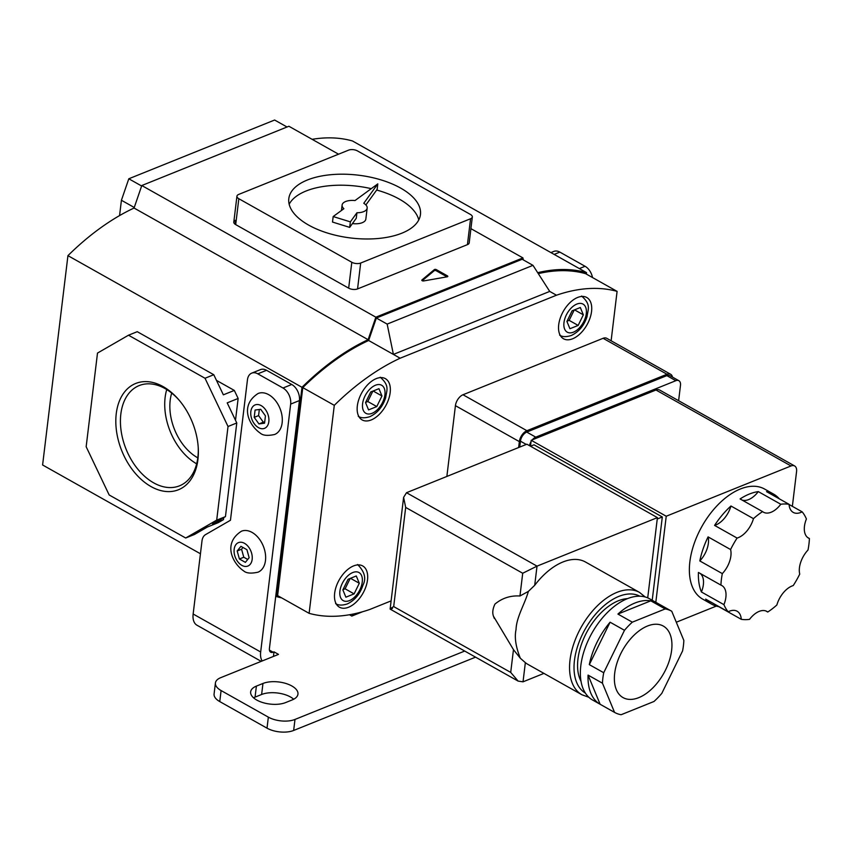 <?xml version="1.0" encoding="UTF-8"?>
<svg xmlns="http://www.w3.org/2000/svg" width="852" height="852" viewBox="0 0 852 852"><rect width="100%" height="100%" fill="white"/><g stroke="black" fill="none" stroke-linecap="round" stroke-linejoin="round"><path stroke-width="1.28" d="M572.629 338.787A23.675 13.621 119.4 0 0 589.989 318.158A23.675 13.621 119.4 0 0 586.74 297.486A23.675 13.621 119.4 0 0 577.624 297.465A23.675 13.621 119.4 0 0 560.265 318.094A23.675 13.621 119.4 0 0 563.523 338.766A23.675 13.621 119.4 0 0 572.629 338.787M348.585 607.231A23.675 13.621 119.4 0 0 365.945 586.613A23.675 13.621 119.4 0 0 362.696 565.941A23.675 13.621 119.4 0 0 353.58 565.92A23.675 13.621 119.4 0 0 336.22 586.549A23.675 13.621 119.4 0 0 339.479 607.22A23.675 13.621 119.4 0 0 348.585 607.231M371.248 419.94A23.675 13.621 119.4 0 0 388.608 399.311A23.675 13.621 119.4 0 0 385.36 378.639A23.675 13.621 119.4 0 0 376.254 378.618A23.675 13.621 119.4 0 0 358.894 399.247A23.675 13.621 119.4 0 0 362.143 419.919A23.675 13.621 119.4 0 0 371.248 419.94M354.23 613.834L351.823 616.071L349.48 614.75M362.505 611.768L351.823 616.071M611.118 340.779L617.093 291.373A219.731 126.437 119.4 0 0 556.473 295.218L400.152 358.213A219.731 126.437 119.4 0 0 334.293 405.328L309.116 613.333A219.731 126.437 119.4 0 0 369.736 609.489L391.079 600.894M617.093 291.373L585.59 273.652A219.731 126.437 119.4 0 0 538.304 273.63M556.473 295.218L549.721 291.416L393.4 354.411L368.639 340.491A219.731 126.437 119.4 0 0 302.779 387.607L277.614 595.612L309.116 613.333M549.721 291.416L532.979 265.345L522.18 259.264L376.35 318.03L368.639 340.491M532.979 265.345L387.159 324.101L376.35 318.03M400.152 358.213L393.4 354.411L387.159 324.101M334.293 405.328L302.779 387.607M583.343 314.814L578.157 325.421L569.935 328.734L566.91 321.438L572.107 310.831L580.318 307.519L583.343 314.814L574.525 309.862M574.237 309.968L569.147 320.363L578.157 325.421M569.147 320.363L567.017 321.215M365.54 402.591L368.565 409.887L376.776 406.574L381.962 395.967L378.938 388.672L370.726 391.984L365.54 402.591M373.144 391.004L381.962 395.967M365.646 402.368L367.776 401.516L372.856 391.121M367.776 401.516L376.776 406.574M342.866 589.893L348.063 579.285L356.274 575.973L359.299 583.269L354.112 593.876L345.891 597.188L342.866 589.893M350.193 578.423L345.103 588.807L354.112 593.876M345.103 588.807L342.973 589.669M350.481 578.306L359.299 583.269M119.568 215.588L121.421 200.263L128.801 178.782L274.621 120.025L287.039 127.001M121.421 200.263L134.254 207.483M128.801 178.782L141.634 186.002M151.049 486.588A57.286 38.052 68.1 0 1 116.255 413.646A57.286 38.052 68.1 0 1 163.147 386.627A57.286 38.052 68.1 0 1 178.643 399.599A57.286 38.052 68.1 0 1 198.282 448.344A57.286 38.052 68.1 0 1 151.049 486.588M179.165 400.216A54.027 35.891 -111.9 0 0 165.054 388.565A54.027 35.891 -111.9 0 0 140.047 385.242A54.027 35.891 -111.9 0 0 121.09 430.633A54.027 35.891 -111.9 0 0 153.648 482.839A54.027 35.891 -111.9 0 0 180.422 485.438A54.027 35.891 -111.9 0 0 198.228 447.534M166.736 389.556A52.174 34.655 -111.9 0 0 196.674 463.829M171.71 393.081A45.071 29.937 -111.9 0 0 197.557 457.705A45.071 29.937 -111.9 0 0 197.802 457.843M422.177 280.702A1.267 0.607 6.9 0 0 423.657 280.936L447.162 276.815A1.267 0.607 6.9 0 0 447.811 276.378A1.267 0.607 6.9 0 0 447.428 275.867L436.352 269.637A1.267 0.607 6.9 0 0 434.36 269.605L421.932 279.967A1.267 0.607 6.9 0 0 421.793 280.191A1.267 0.607 6.9 0 0 422.177 280.702M216.472 380.386L234.311 390.418L238.145 398.459L227.196 402.868L236.781 422.965L225.45 516.621L212.531 524.065L223.469 519.645L218.304 522.627L207.366 527.037L194.448 534.481L185.683 538.006L109.173 494.969L86.159 446.725L97.501 353.079L128.503 335.209L137.257 331.684L213.777 374.72L205.023 378.256L128.503 335.209M223.469 519.645L223.725 517.611M235.503 420.281L238.145 398.459M338.553 154.191L288.892 126.256L141.794 185.534L134.062 208.037A220.998 127.161 119.4 0 0 67.936 255.643L42.6 464.979L200.444 553.768M275.75 596.123L276.655 596.634L301.991 387.298L67.936 255.643M586.368 274.088L586.549 272.629A220.998 127.161 -60.6 0 0 537.697 272.693M470.922 228.645L522.947 257.911L523.245 259.871M522.947 257.911L375.849 317.178L368.117 339.682A220.998 127.161 119.4 0 0 301.991 387.298M281.618 597.87A220.998 127.161 -60.6 0 1 276.655 596.634M312.12 139.323A220.998 127.161 -60.6 0 1 352.494 140.974L586.549 272.629M472.327 216.983A6.315 3.014 6.9 0 0 470.442 214.459L357.467 150.91A6.315 3.014 6.9 0 0 348.585 150.144L238.698 194.426A6.315 3.014 6.9 0 0 236.941 196.194A6.315 3.014 6.9 0 0 238.826 198.718L351.801 262.267A6.315 3.014 6.9 0 0 360.684 263.034L470.56 218.751A6.315 3.014 6.9 0 0 472.327 216.983L469.196 242.873A6.315 3.014 -173.1 0 1 467.428 244.641L357.552 288.924A6.315 3.014 -173.1 0 1 348.67 288.157L235.695 224.608A6.315 3.014 -173.1 0 1 233.799 222.084A6.315 3.014 -173.1 0 1 235.567 220.317L235.099 224.236M141.794 185.534L375.849 317.178M134.062 208.037L368.117 339.682M447.044 276.836L436.213 270.744A1.267 0.607 6.9 0 0 434.222 270.712L422.209 280.723M225.45 516.621L216.696 520.146L228.027 426.501L236.781 422.965M216.696 520.146L185.683 538.006M205.023 378.256L228.027 426.501M213.777 374.72L223.362 394.827L234.311 390.418M400.6 188.068A66.296 31.63 6.9 0 0 330.746 174.713A66.296 31.63 6.9 0 0 288.817 198.623A66.296 31.63 6.9 0 0 308.669 225.109A66.296 31.63 6.9 0 0 378.522 238.464A66.296 31.63 6.9 0 0 420.451 214.555A66.296 31.63 6.9 0 0 400.6 188.068M418.769 219.944A66.296 31.63 6.9 0 0 399.268 199.08A66.296 31.63 6.9 0 0 376.669 190.039M371.259 188.665A66.296 31.63 6.9 0 0 289.169 204.256M352.44 223.575A12.631 6.028 6.9 0 0 365.838 219.124L367.169 208.101A12.631 6.028 6.9 0 0 363.783 203.287L377.798 183.872L354.996 200.561A12.631 6.028 6.9 0 0 342.099 205.076A12.631 6.028 6.9 0 0 343.878 208.708L333.175 216.546L350.353 221.871L356.935 212.755A12.631 6.028 6.9 0 0 367.169 208.101M356.935 212.755L356.264 218.272L349.682 227.377L350.353 221.871M333.175 216.546L332.504 222.052L349.682 227.377M365.891 204.949L377.138 189.389L377.798 183.872M741.272 619.319L718.768 606.656A63.144 36.327 119.4 0 1 711.708 604.185A63.144 36.327 119.4 0 1 705.658 599.126L728.172 611.779A19.958 11.481 119.4 0 1 729.418 611.214A19.958 11.481 119.4 0 1 737.097 611.225A19.958 11.481 119.4 0 1 741.272 619.319A63.144 36.327 119.4 0 0 749.536 619.361A19.958 11.481 119.4 0 1 759.164 611.395A19.958 11.481 119.4 0 1 766.843 611.406A19.958 11.481 119.4 0 1 767.748 612.024A63.144 36.327 119.4 0 0 776.875 604.973A19.958 11.481 119.4 0 1 792.009 585.995A19.958 11.481 119.4 0 1 793.244 585.558A63.144 36.327 119.4 0 0 799.74 574.088A19.958 11.481 119.4 0 1 808.005 550.019A63.144 36.327 119.4 0 0 809.4 538.517L807.707 537.559M741.986 500.017A19.958 11.481 119.4 0 0 758.291 491.604A63.144 36.327 119.4 0 0 749.323 494.064A63.144 36.327 119.4 0 0 740.079 498.942L762.583 511.605A63.144 36.327 119.4 0 0 753.456 518.655L730.952 506.003A63.144 36.327 119.4 0 0 714.583 525.407A19.958 11.481 119.4 0 0 730.952 506.003M779.388 498.878A63.144 36.327 119.4 0 0 773.616 494.117L764.617 489.059A63.144 36.327 119.4 0 0 740.324 489.005A63.144 36.327 119.4 0 0 694.029 544.002A63.144 36.327 119.4 0 0 702.698 599.126L711.708 604.185M699.822 560.946A19.958 11.481 119.4 0 0 708.087 536.888A63.144 36.327 119.4 0 0 699.822 560.946L722.326 573.609A63.144 36.327 119.4 0 0 720.93 585.111L698.427 572.448A63.144 36.327 119.4 0 0 701.42 591.98L723.923 604.643A63.144 36.327 119.4 0 0 728.172 611.779M708.087 536.888L730.59 549.54A63.144 36.327 119.4 0 1 737.087 538.07L714.583 525.407M638.819 697.628A41.045 23.611 119.4 0 0 668.916 661.887A41.045 23.611 119.4 0 0 663.271 626.05A41.045 23.611 119.4 0 0 647.488 626.018A41.045 23.611 119.4 0 0 617.391 661.77A41.045 23.611 119.4 0 0 623.036 697.596A41.045 23.611 119.4 0 0 638.819 697.628M627.519 598.615A50.513 29.064 119.4 0 0 618.328 600.788A50.513 29.064 119.4 0 0 584.547 636.7A50.513 29.064 119.4 0 0 581.021 681.291M562.938 561.979A58.724 33.792 119.4 0 0 534.705 585.303L528.389 591.384C524.811 604.057 516.418 617.125 516.035 629.585C513.49 641.247 518.73 653.985 520.306 658.213L525.354 662.643A58.724 33.792 119.4 0 0 527.942 664.4L581.959 694.774A58.724 33.792 -60.6 0 1 573.886 643.516A58.724 33.792 -60.6 0 1 616.944 592.364A58.724 33.792 -60.6 0 1 639.532 592.417L585.526 562.032A58.724 33.792 119.4 0 0 562.938 561.979M665.178 608.935L650.779 600.83A58.096 33.43 119.4 0 0 634.878 603.046A58.096 33.43 119.4 0 0 617.924 614.068L632.322 622.173A58.096 33.43 119.4 0 0 624.484 630.31L603.727 672.729A58.096 33.43 119.4 0 0 602.46 683.197L614.558 712.389A58.096 33.43 119.4 0 0 614.675 712.453A58.096 33.43 119.4 0 0 621.129 714.721L653.985 701.484A58.096 33.43 119.4 0 0 661.823 693.336L682.58 650.917A58.096 33.43 119.4 0 0 683.847 640.448L671.749 611.257A58.096 33.43 119.4 0 0 671.632 611.193A58.096 33.43 119.4 0 0 665.178 608.935L632.322 622.173M671.632 611.193L649.575 598.786A58.096 33.43 119.4 0 0 627.232 598.732A58.096 33.43 119.4 0 0 584.642 649.341A58.096 33.43 119.4 0 0 592.619 700.046L614.675 712.453M602.46 683.197L588.061 675.103A58.096 33.43 119.4 0 0 600.149 704.284L614.558 712.389M624.484 630.31L610.085 622.205A58.096 33.43 119.4 0 0 589.318 664.635L603.727 672.729M657.35 603.163L671.514 611.129M528.389 591.384L519.954 595.995C510.444 595.41 502.105 598.115 494.937 604.111C492.701 608.85 492.211 612.886 493.468 616.23L513.468 649.65L520.306 658.213M792.36 506.333L796.567 471.582A9.468 5.453 119.4 0 0 794.65 465.969A9.468 5.453 119.4 0 0 791.007 465.959L666.232 516.237L531.201 440.292L530.487 446.224L534.023 444.819L662.302 516.972L652.217 600.277M666.232 516.237L655.816 602.3M531.041 441.666A7.892 4.537 119.4 0 0 529.529 445.681M672.494 377.117A9.468 5.453 119.4 0 0 670.641 374.262A9.468 5.453 119.4 0 0 666.999 374.252L526.909 430.707A9.468 5.453 119.4 0 0 519.347 441.613L518.634 447.524M678.618 400.706L680.482 385.37A7.892 4.537 119.4 0 0 678.874 380.706L669.874 375.636A7.892 4.537 119.4 0 0 666.839 375.625L526.749 432.081A7.892 4.537 119.4 0 0 520.444 441.176L519.72 447.087M666.999 374.252L603.088 338.297L462.998 394.753L526.909 430.707M519.347 441.613L455.426 405.669L446.863 476.449M455.426 405.669A9.468 5.453 -60.6 0 1 462.998 394.753M603.088 338.297A9.468 5.453 -60.6 0 1 606.731 338.308L670.641 374.262M678.874 380.706A7.892 4.537 119.4 0 0 675.838 380.695L535.748 437.151A7.892 4.537 119.4 0 0 532.298 439.845L531.201 440.292M791.007 465.959L655.976 390.014L532.298 439.845M655.976 390.014A9.468 5.453 -60.6 0 1 659.618 390.014L794.65 465.969M676.296 622.226L716.308 606.102M657.254 519.006L662.302 516.972M657.414 517.622L526.887 444.201L406.5 492.712L537.026 566.133L657.414 517.622L647.712 597.87M525.354 662.643L523.032 681.824L543.938 673.389M494.341 618.456L493.468 616.23M519.954 595.995L522.713 573.247L537.026 566.133L534.705 585.303M523.032 681.824L518.122 681.099L510.71 672.409L513.468 649.65M522.713 573.247L405.68 507.419L403.603 497.387L406.5 492.712M518.122 681.099L390.12 609.105L403.603 497.387M392.495 608.403C389.034 609.712 389.428 609.105 393.688 606.581L510.71 672.409M588.061 675.103L600.149 704.284M610.085 622.205L589.318 664.635M650.779 600.83L617.924 614.068M758.291 491.604L780.794 504.256A63.144 36.327 119.4 0 1 789.058 504.309L766.555 491.657A63.144 36.327 119.4 0 1 773.616 494.117M789.069 504.48L802.158 511.85A63.144 36.327 119.4 0 1 806.407 518.985A19.958 11.481 119.4 0 0 808.516 538.102A19.958 11.481 119.4 0 0 809.4 538.517M767.748 612.024L765.841 610.948M737.087 538.07A19.958 11.481 119.4 0 0 753.456 518.655M722.326 573.609A19.958 11.481 119.4 0 0 730.59 549.54M723.923 604.643A19.958 11.481 119.4 0 0 721.814 585.526A19.958 11.481 119.4 0 0 720.93 585.111M789.058 504.309A19.958 11.481 119.4 0 0 793.233 512.403A19.958 11.481 119.4 0 0 802.158 511.85M762.583 511.605A19.958 11.481 119.4 0 0 763.488 512.212A19.958 11.481 119.4 0 0 780.794 504.256M701.42 591.98A19.958 11.481 119.4 0 0 700.12 573.407M253.566 697.82A20.523 9.787 -173.1 0 1 255.057 697.128L261.628 694.486A20.523 9.787 -173.1 0 1 290.479 696.979A20.523 9.787 -173.1 0 1 293.706 699.236M292.215 699.918A20.523 9.787 6.9 0 0 297.955 694.156A20.523 9.787 6.9 0 0 291.81 685.956A20.523 9.787 6.9 0 0 262.959 683.464L256.388 686.116A20.523 9.787 6.9 0 0 250.648 691.877A20.523 9.787 6.9 0 0 262.799 702.581A20.523 9.787 6.9 0 0 285.644 702.57L292.215 699.918M464.702 651.056L294.994 719.439L293.652 730.462A18.946 9.042 -173.1 0 1 267.017 728.162L219.763 701.579A18.946 9.042 -173.1 0 1 214.086 694.007L215.418 682.995A18.946 9.042 6.9 0 0 221.094 690.557L219.763 701.579M215.418 682.995A18.946 9.042 6.9 0 1 220.721 677.67L278.508 654.389L274.003 651.855L273.13 652.206A6.315 3.632 -60.6 0 1 270.702 652.195A6.315 3.632 -60.6 0 1 269.424 648.457L299.425 400.568L290.66 404.093A12.631 8.392 -111.9 0 0 282.992 388.011L291.746 384.486A12.631 8.392 68.1 0 1 299.425 400.568M267.017 728.162L268.348 717.139L221.094 690.557M268.348 717.139A18.946 9.042 6.9 0 0 294.994 719.439M475.565 657.158L293.652 730.462M262.171 660.971A18.946 10.895 -60.6 0 1 260.669 651.993L290.66 404.093M274.003 651.855L273.46 656.423M261.213 661.354L196.993 625.23A18.946 10.895 -60.6 0 1 193.148 614.015L201.999 540.903A12.631 8.392 -111.9 0 1 205.577 534.598L230.455 520.263L247.453 379.79A12.631 8.392 -111.9 0 1 251.734 373.133L260.488 369.608A12.631 8.392 68.1 0 1 266.548 370.3L291.746 384.486M550.903 252.586L553.8 251.415A12.631 8.392 68.1 0 1 559.86 252.107L585.068 266.282A12.631 8.392 68.1 0 1 592.513 277.539M266.548 370.3L257.794 373.836L282.992 388.011M257.794 373.836A12.631 8.392 -111.9 0 0 251.734 373.133M258.135 393.475A22.099 14.676 68.1 0 1 268.731 394.689A22.099 14.676 68.1 0 1 282.001 415.765A22.099 14.676 68.1 0 1 274.653 434.477C267.784 435.968 263.034 435.564 260.414 433.242C249.082 425.649 239.199 405.563 258.135 393.475M265.441 415.872L264.557 423.188L258.944 423.934L254.205 417.363L255.089 410.046L260.712 409.301L265.441 415.872M264.706 421.985L263.321 422.177L258.582 415.606L254.205 417.363M258.582 415.606L259.327 409.493M263.321 422.177L258.944 423.934M241.467 531.201A22.099 14.676 68.1 0 1 252.064 532.415A22.099 14.676 68.1 0 1 265.334 553.491A22.099 14.676 68.1 0 1 257.986 572.193C251.116 573.694 246.366 573.289 243.747 570.968C232.415 563.374 222.532 543.278 241.467 531.201M237.186 550.978L240.935 546.324L246.92 549.689L249.135 557.698L245.387 562.363L239.401 558.997L237.186 550.978L241.563 549.221L242.969 547.463M247.73 559.455L243.778 557.229L239.401 558.997M243.778 557.229L241.563 549.221M576.825 304.079A16.103 9.265 -60.6 0 1 586.293 313.632A16.103 9.265 -60.6 0 1 573.428 332.173A16.103 9.265 -60.6 0 1 563.971 322.631A16.103 9.265 -60.6 0 1 576.825 304.079M372.047 413.327A16.103 9.265 119.4 0 0 384.912 394.774A16.103 9.265 119.4 0 0 375.455 385.232A16.103 9.265 119.4 0 0 362.59 403.773A16.103 9.265 119.4 0 0 372.047 413.327M349.384 600.628A16.103 9.265 -60.6 0 1 339.916 591.075A16.103 9.265 -60.6 0 1 352.781 572.533A16.103 9.265 -60.6 0 1 362.249 582.076A16.103 9.265 -60.6 0 1 349.384 600.628M434.222 270.712L434.36 269.605M436.213 270.744L436.352 269.637M447.321 276.772L447.428 275.867M470.56 218.751L467.428 244.641M238.826 198.718L235.695 224.608M351.801 262.267L348.67 288.157M360.684 263.034L357.552 288.924M639.831 596.208A55.561 31.971 119.4 0 0 618.861 596.379A55.561 31.971 119.4 0 0 578.252 644.41A55.561 31.971 119.4 0 0 585.356 693.059M405.68 507.419L393.688 606.581M675.838 380.695L666.839 375.625M535.748 437.151L526.749 432.081M526.27 444.446L520.444 441.176M269.434 650.129L273.13 652.206M579.36 268.582L585.068 266.282M559.86 252.107L554.151 254.407M193.148 614.015L260.669 651.993M256.388 686.116L255.057 697.128M262.959 683.464L261.628 694.486M258.497 427.64A12.631 8.392 68.1 0 1 250.829 411.559A12.631 8.392 68.1 0 1 261.159 405.605A12.631 8.392 68.1 0 1 268.827 421.687A12.631 8.392 68.1 0 1 258.497 427.64M241.83 565.355A12.631 8.392 68.1 0 1 234.162 549.274A12.631 8.392 68.1 0 1 244.492 543.32A12.631 8.392 68.1 0 1 252.16 559.402A12.631 8.392 68.1 0 1 241.83 565.355M581.618 296.059C591.448 304.728 587.912 309.382 587.06 316.571C584.078 325.634 578.817 331.939 571.287 335.496C566.229 337.104 562.341 336.987 559.636 335.134M380.237 377.212C390.067 385.871 386.542 390.535 385.679 397.724C382.697 406.777 377.436 413.092 369.906 416.649C364.848 418.257 360.96 418.14 358.255 416.287M335.592 603.578C338.297 605.442 342.185 605.559 347.243 603.951C354.783 600.383 360.045 594.068 363.027 584.994C366.413 578.433 364.603 571.607 357.574 564.514M236.941 196.194L233.799 222.084M342.099 205.076L341.439 210.487M581.959 694.774L588.807 697.245M645.198 596.986L639.532 592.417"/></g></svg>

